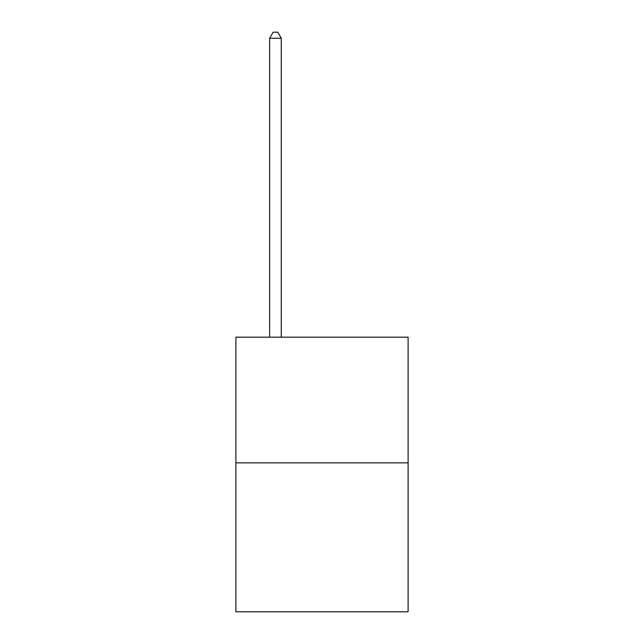 <?xml version="1.0" encoding="UTF-8"?>
<svg xmlns="http://www.w3.org/2000/svg" width="644" height="644" viewBox="0 0 644 644"><rect width="100%" height="100%" fill="white"/><g stroke="black" fill="none" stroke-linecap="round" stroke-linejoin="round"><path stroke-width="0.97" d="M408.111 462.851L408.111 337.174L235.889 337.174L235.889 611.8L408.111 611.8L408.111 462.851L235.889 462.851M281.275 337.174L281.275 38.254L269.635 38.254L269.635 337.174M269.635 38.254L273.128 32.2L277.781 32.2L281.275 38.254"/></g></svg>
